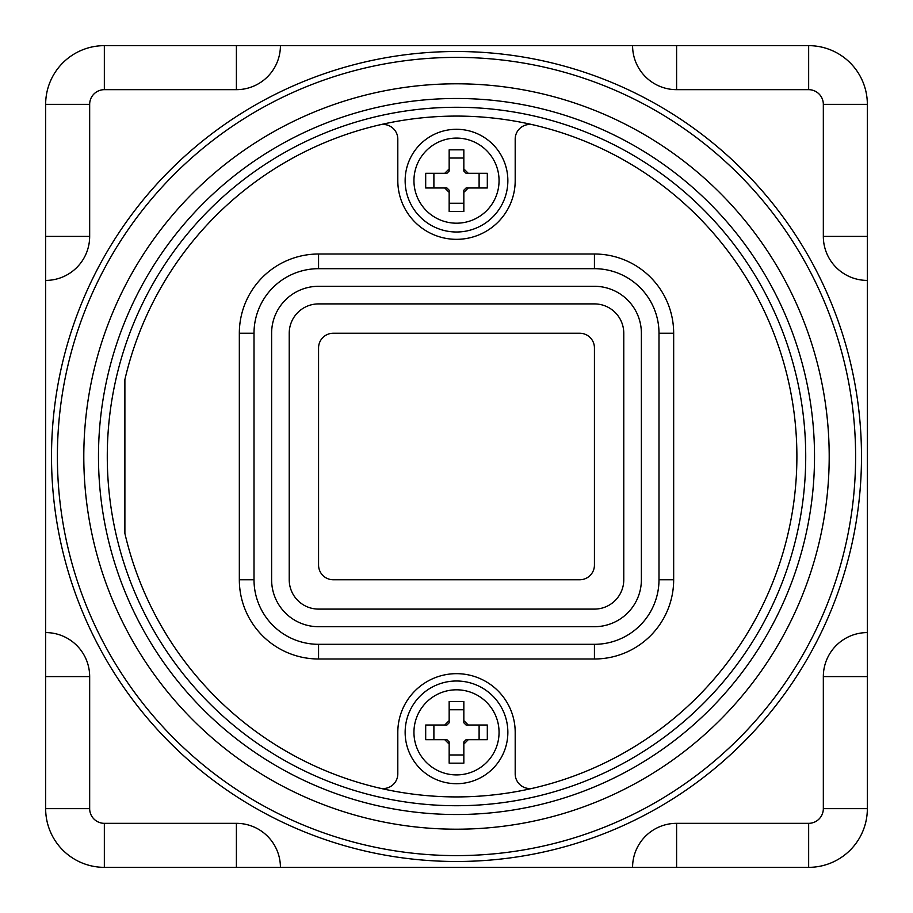 <?xml version="1.0" encoding="UTF-8"?>
<svg xmlns="http://www.w3.org/2000/svg" width="913" height="913" viewBox="0 0 913 913"><rect width="100%" height="100%" fill="white"/><g stroke="black" fill="none" stroke-linecap="round" stroke-linejoin="round"><path stroke-width="1.37" d="M867.35 280.417L867.35 104.344A58.694 58.694 0 0 0 808.656 45.65L280.417 45.65A44.018 44.018 0 0 1 236.399 89.668L104.344 89.668A14.676 14.676 0 0 0 89.668 104.344L89.668 236.399A44.018 44.018 0 0 1 45.65 280.417L45.65 632.583A44.018 44.018 0 0 1 89.668 676.601L89.668 808.656A14.676 14.676 0 0 0 104.344 823.332L236.399 823.332A44.018 44.018 0 0 1 280.417 867.35L632.583 867.35A44.018 44.018 0 0 1 676.601 823.332L808.656 823.332A14.676 14.676 0 0 0 823.332 808.656L823.332 676.601A44.018 44.018 0 0 1 867.35 632.583L867.35 280.417A44.018 44.018 0 0 1 823.332 236.399L823.332 104.344A14.676 14.676 0 0 0 808.656 89.668L676.601 89.668A44.018 44.018 0 0 1 632.583 45.65M867.35 632.583L867.35 808.656L823.332 808.656M632.583 867.35L808.656 867.35A58.694 58.694 0 0 0 867.35 808.656M280.417 867.35L104.344 867.35L104.344 823.332M45.65 632.583L45.65 808.656A58.694 58.694 0 0 0 104.344 867.35M45.65 280.417L45.65 104.344L89.668 104.344M104.344 89.668L104.344 45.65L280.417 45.65M104.344 45.65A58.694 58.694 0 0 0 45.65 104.344M861.484 456.5A404.984 404.984 0 0 0 456.5 51.516A404.984 404.984 0 0 0 51.516 456.5A404.984 404.984 0 0 0 456.5 861.484A404.984 404.984 0 0 0 861.484 456.5M57.393 456.5A399.107 399.107 0 0 0 456.5 855.607A399.107 399.107 0 0 0 855.607 456.5A399.107 399.107 0 0 0 456.5 57.393A399.107 399.107 0 0 0 57.393 456.5M829.198 456.5A372.698 372.698 0 0 1 456.5 829.198A372.698 372.698 0 0 1 83.802 456.5A372.698 372.698 0 0 1 456.5 83.802A372.698 372.698 0 0 1 829.198 456.5M814.522 456.5A358.022 358.022 0 0 1 456.5 814.522A358.022 358.022 0 0 1 98.478 456.5A358.022 358.022 0 0 1 456.5 98.478A358.022 358.022 0 0 1 814.522 456.5M107.278 456.5A349.223 349.223 0 0 1 456.5 107.278A349.223 349.223 0 0 1 805.723 456.5A349.223 349.223 0 0 1 456.5 805.723A349.223 349.223 0 0 1 107.278 456.5M379.831 788.17A340.423 340.423 0 0 0 533.169 788.17A14.676 14.676 0 0 1 515.194 773.87L515.194 732.352A58.694 58.694 0 0 0 456.5 673.668A58.694 58.694 0 0 0 397.806 732.352L397.806 773.87A14.676 14.676 0 0 1 379.831 788.17A340.423 340.423 0 0 1 124.887 533.42L124.887 379.58A340.423 340.423 0 0 1 533.169 124.83A14.676 14.676 0 0 0 515.194 139.13L515.194 180.648A58.694 58.694 0 0 1 456.5 239.332A58.694 58.694 0 0 1 397.806 180.648L397.806 139.13A14.676 14.676 0 0 0 379.831 124.83M533.169 788.17A340.423 340.423 0 0 0 533.169 124.83M673.668 579.755A79.237 79.237 0 0 1 594.431 658.992L318.569 658.992A79.237 79.237 0 0 1 239.332 579.755L239.332 333.245A79.237 79.237 0 0 1 318.569 254.008L594.431 254.008A79.237 79.237 0 0 1 673.668 333.245L673.668 579.755L658.992 579.755A64.561 64.561 0 0 1 594.431 644.316L318.569 644.316A64.561 64.561 0 0 1 254.008 579.755L254.008 333.245A64.561 64.561 0 0 1 318.569 268.684L594.431 268.684A64.561 64.561 0 0 1 658.992 333.245L658.992 579.755M507.856 180.648A51.356 51.356 0 0 0 456.5 129.292A51.356 51.356 0 0 0 405.144 180.648A51.356 51.356 0 0 0 456.5 232.005A51.356 51.356 0 0 0 507.856 180.648A51.356 51.356 0 0 0 456.5 129.292A51.356 51.356 0 0 0 405.144 180.648A51.356 51.356 0 0 0 456.5 232.005A51.356 51.356 0 0 0 507.856 180.648M449.162 211.462L449.162 192.381L444.757 187.975L425.686 187.975L425.686 173.31L444.757 173.31L449.162 168.905L449.162 149.835L463.838 149.835L463.838 168.905L468.243 173.31L487.314 173.31L487.314 187.975L468.243 187.975L463.838 192.381L463.838 211.462L449.162 211.462M449.162 192.381L449.162 190.201L446.936 187.975L444.757 187.975M433.892 187.975L433.892 173.31M444.757 173.31L446.936 173.31L449.162 171.085L449.162 168.905M449.162 158.04L463.838 158.04M463.838 168.905L463.838 171.085L466.064 173.31L468.243 173.31M479.108 173.31L479.108 187.975M468.243 187.975L466.064 187.975L463.838 190.201L463.838 192.381M463.838 203.245L449.162 203.245M507.856 732.352A51.356 51.356 0 0 0 456.5 680.995A51.356 51.356 0 0 0 405.144 732.352A51.356 51.356 0 0 0 456.5 783.708A51.356 51.356 0 0 0 507.856 732.352A51.356 51.356 0 0 0 456.5 680.995A51.356 51.356 0 0 0 405.144 732.352A51.356 51.356 0 0 0 456.5 783.708A51.356 51.356 0 0 0 507.856 732.352M449.162 763.165L449.162 744.095L444.757 739.69L425.686 739.69L425.686 725.025L444.757 725.025L449.162 720.619L449.162 701.538L463.838 701.538L463.838 720.619L468.243 725.025L487.314 725.025L487.314 739.69L468.243 739.69L463.838 744.095L463.838 763.165L449.162 763.165M449.162 744.095L449.162 741.915L446.936 739.69L444.757 739.69M433.892 739.69L433.892 725.025M444.757 725.025L446.936 725.025L449.162 722.799L449.162 720.619M449.162 709.755L463.838 709.755M463.838 720.619L463.838 722.799L466.064 725.025L468.243 725.025M479.108 725.025L479.108 739.69M468.243 739.69L466.064 739.69L463.838 741.915L463.838 744.095M463.838 754.96L449.162 754.96M594.431 286.294A46.951 46.951 0 0 1 641.383 333.245L641.383 579.755A46.951 46.951 0 0 1 594.431 626.706L318.569 626.706A46.951 46.951 0 0 1 271.618 579.755L271.618 333.245A46.951 46.951 0 0 1 318.569 286.294L594.431 286.294M289.227 333.245A29.342 29.342 0 0 1 318.569 303.903L594.431 303.903A29.342 29.342 0 0 1 623.773 333.245L623.773 579.755A29.342 29.342 0 0 1 594.431 609.097L318.569 609.097A29.342 29.342 0 0 1 289.227 579.755L289.227 333.245M318.569 565.079L318.569 347.921A14.676 14.676 0 0 1 333.245 333.245L579.755 333.245A14.676 14.676 0 0 1 594.431 347.921L594.431 565.079A14.676 14.676 0 0 1 579.755 579.755L333.245 579.755A14.676 14.676 0 0 1 318.569 565.079M89.668 808.656L45.65 808.656M236.399 823.332L236.399 867.35M236.399 45.65L236.399 89.668M89.668 236.399L45.65 236.399M823.332 104.344L867.35 104.344M808.656 45.65L808.656 89.668M676.601 89.668L676.601 45.65M867.35 236.399L823.332 236.399M823.332 676.601L867.35 676.601M808.656 823.332L808.656 867.35M676.601 867.35L676.601 823.332M45.65 676.601L89.668 676.601M499.057 180.648A42.557 42.557 0 0 0 456.5 138.091A42.557 42.557 0 0 0 413.943 180.648A42.557 42.557 0 0 0 456.5 223.194A42.557 42.557 0 0 0 499.057 180.648M499.057 732.352A42.557 42.557 0 0 0 456.5 689.806A42.557 42.557 0 0 0 413.943 732.352A42.557 42.557 0 0 0 456.5 774.909A42.557 42.557 0 0 0 499.057 732.352M594.431 644.316L594.431 658.992M658.992 333.245L673.668 333.245M594.431 254.008L594.431 268.684M318.569 268.684L318.569 254.008M239.332 333.245L254.008 333.245M254.008 579.755L239.332 579.755M318.569 658.992L318.569 644.316"/></g></svg>
